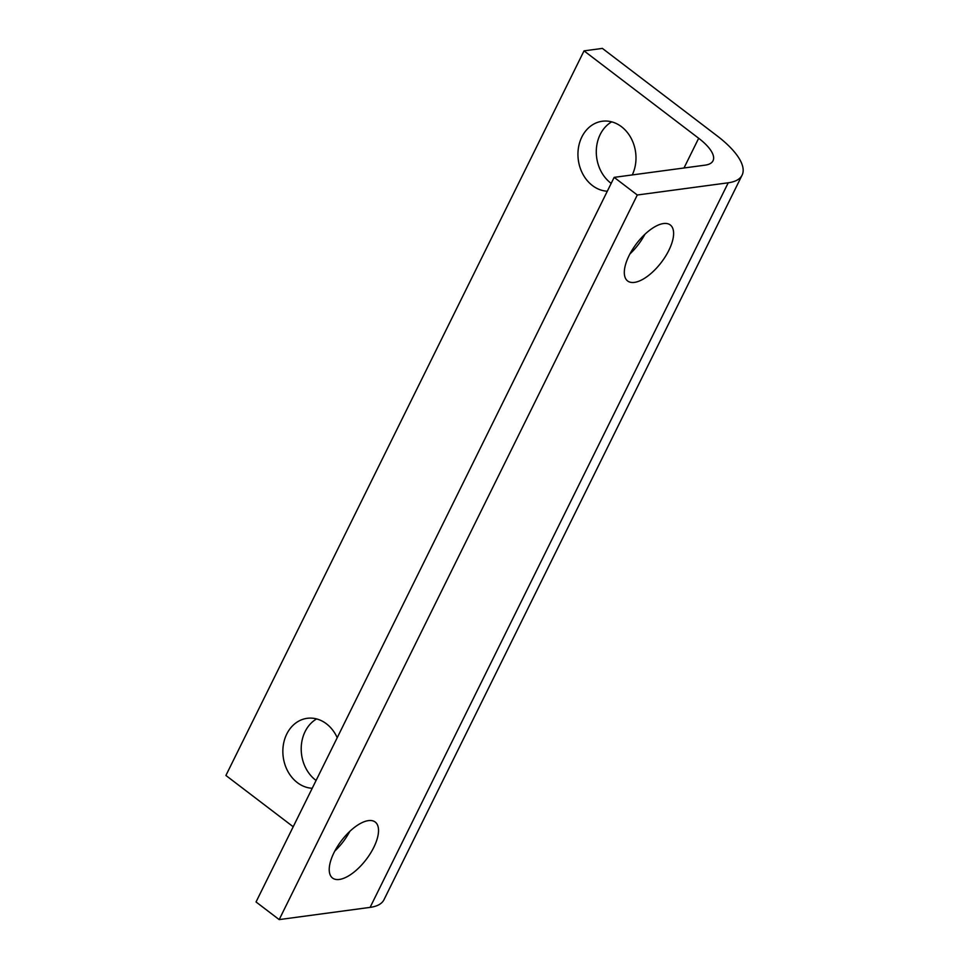 <?xml version="1.0" encoding="UTF-8"?>
<svg xmlns="http://www.w3.org/2000/svg" width="968" height="968" viewBox="0 0 968 968"><rect width="100%" height="100%" fill="white"/><g stroke="black" fill="none" stroke-linecap="round" stroke-linejoin="round"><path stroke-width="1.45" d="M368.409 820.622A35.199 15.548 -52.7 0 1 375.221 822.038A35.199 15.548 -52.7 0 1 366.231 859.463A35.199 15.548 -52.7 0 1 332.532 878.036A35.199 15.548 -52.7 0 1 337.384 846.589A35.199 15.548 -52.7 0 1 368.409 820.622M334.795 851.066A35.199 15.548 127.3 0 0 349.811 831.367M663.504 223.547A35.199 15.548 -52.7 0 1 670.304 224.975A35.199 15.548 -52.7 0 1 661.325 262.388A35.199 15.548 -52.7 0 1 627.615 280.962A35.199 15.548 -52.7 0 1 632.467 249.526A35.199 15.548 -52.7 0 1 663.504 223.547M629.878 254.003A35.199 15.548 127.3 0 0 644.906 234.292M316.609 718.921A35.199 28.907 -97.7 0 0 301.205 748.542A35.199 28.907 -97.7 0 0 316.088 780.462M312.228 788.279A35.199 28.907 82.3 0 1 282.958 754.423A35.199 28.907 82.3 0 1 307.183 718.316A35.199 28.907 82.3 0 1 326.41 723.786A35.199 28.907 82.3 0 1 337.215 737.713M611.703 121.847A35.199 28.907 -97.7 0 0 596.288 151.48A35.199 28.907 -97.7 0 0 611.183 183.388M607.311 191.216A35.199 28.907 82.3 0 1 578.053 157.361A35.199 28.907 82.3 0 1 602.278 121.242A35.199 28.907 82.3 0 1 621.504 126.723A35.199 28.907 82.3 0 1 632.261 174.93M293.207 826.757L225.907 775.465L584.031 50.868L602.386 48.4L717.034 135.798A75.782 27.443 -153.7 0 1 742.093 175.148A75.782 27.443 -153.7 0 1 728.226 182.795L637.295 195.004L614.16 177.362L256.036 901.958L279.183 919.6L637.295 195.004M614.16 177.362L705.079 165.153A43.354 15.694 26.3 0 0 713.017 160.773A43.354 15.694 26.3 0 0 698.678 138.267L584.031 50.868M279.183 919.6L370.103 907.379A75.782 27.443 26.3 0 0 383.969 899.744L742.093 175.148M370.103 907.379L728.226 182.795M684.001 167.984L698.678 138.267"/></g></svg>
